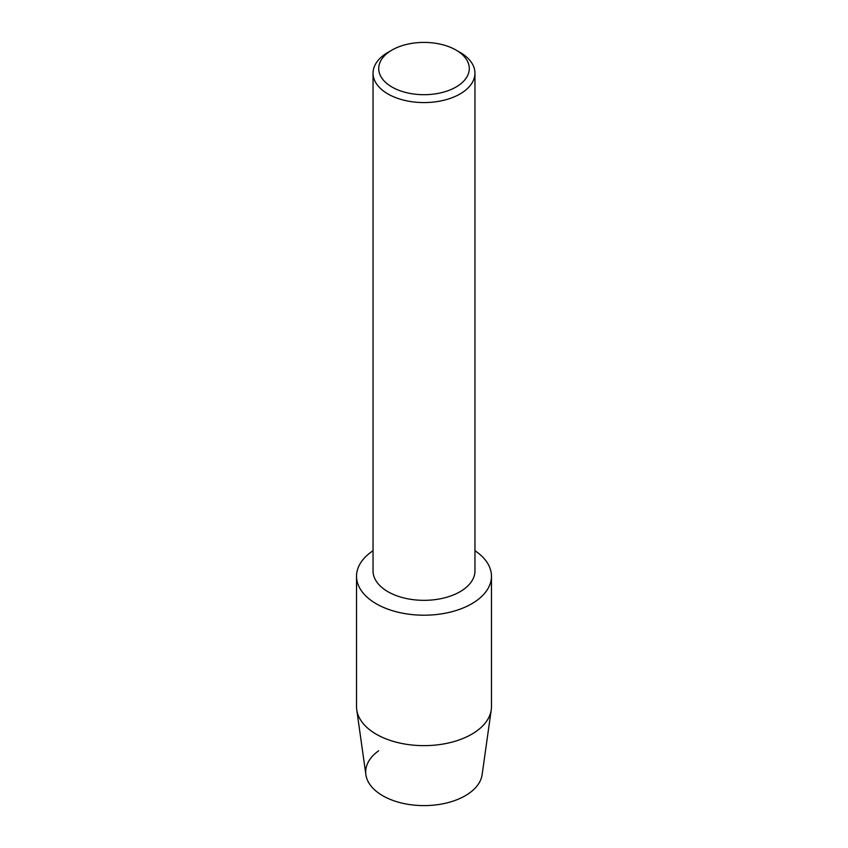 <?xml version="1.0" encoding="UTF-8"?>
<svg xmlns="http://www.w3.org/2000/svg" width="848" height="848" viewBox="0 0 848 848"><rect width="100%" height="100%" fill="white"/><g stroke="black" fill="none" stroke-linecap="round" stroke-linejoin="round"><path stroke-width="1.27" d="M491.469 576.258A67.469 38.955 180 0 1 471.7 603.797A67.469 38.955 180 0 0 474.954 550.723A67.469 38.955 180 0 1 491.469 576.258L491.469 706.691A67.469 38.955 180 0 1 491.246 709.84L482.12 774.669A58.311 33.666 180 0 1 465.234 795.753A58.311 33.666 180 0 1 384.981 796.961A58.311 33.666 180 0 1 378.674 750.766M456.023 50.064L460.029 52.375A50.954 29.415 180 0 1 474.954 73.172L474.954 570.916A50.954 29.415 180 0 1 460.029 591.724A50.954 29.415 180 0 1 404.496 598.094A50.954 29.415 180 0 1 373.046 570.916L373.046 73.172A50.954 29.415 180 0 1 387.971 52.375L391.977 50.064A45.294 26.15 180 0 1 456.023 50.064A45.294 26.15 180 0 1 456.023 87.037A45.294 26.15 180 0 1 391.977 87.037A45.294 26.15 180 0 1 391.977 50.064L387.971 52.375M471.7 603.797A67.469 38.955 180 0 1 378.007 604.751A67.469 38.955 180 0 1 373.046 550.723A67.469 38.955 180 0 0 356.531 576.258A67.469 38.955 180 0 0 398.178 612.245A67.469 38.955 180 0 0 471.7 603.797M474.954 73.172A50.954 29.415 180 0 1 460.029 93.969A50.954 29.415 180 0 1 404.496 100.35A50.954 29.415 180 0 1 373.046 73.172M491.246 709.84A67.469 38.955 180 0 1 471.7 734.23A67.469 38.955 180 0 1 400.733 743.251A67.469 38.955 180 0 1 356.754 709.84A67.469 38.955 180 0 1 356.531 706.691L356.531 576.258M465.234 795.753A58.311 33.666 180 0 1 403.881 803.544A58.311 33.666 180 0 1 365.88 774.669L356.754 709.84"/></g></svg>
